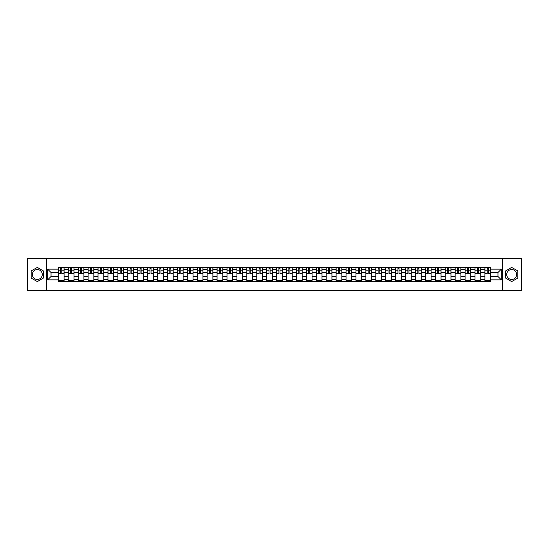 <?xml version="1.0" encoding="UTF-8"?>
<svg xmlns="http://www.w3.org/2000/svg" width="549" height="549" viewBox="0 0 549 549"><rect width="100%" height="100%" fill="white"/><g stroke="black" fill="none" stroke-linecap="round" stroke-linejoin="round"><path stroke-width="0.82" d="M37.305 279.462A4.962 4.962 0 0 1 32.35 274.5A4.962 4.962 0 0 1 37.305 269.538A4.962 4.962 0 0 1 42.266 274.5A4.962 4.962 0 0 1 37.305 279.462M511.695 279.462A4.962 4.962 0 0 1 506.734 274.5A4.962 4.962 0 0 1 511.695 269.538A4.962 4.962 0 0 1 516.65 274.5A4.962 4.962 0 0 1 511.695 279.462M502.603 290.4L521.55 290.4L521.55 258.6L27.45 258.6L27.45 290.4L502.603 290.4L502.603 258.6M68.275 281.335L68.275 269.6L64.075 269.6L64.075 281.335M64.075 269.6L64.075 267.665M68.275 269.6L68.275 267.665M73.998 267.665L73.998 281.335M78.198 281.335L78.198 267.665M83.922 267.665L83.922 281.335M88.115 281.335L88.115 267.665M93.838 267.665L93.838 281.335M98.038 281.335L98.038 267.665M103.761 267.665L103.761 281.335M107.954 281.335L107.954 267.665M113.677 267.665L113.677 281.335M117.877 281.335L117.877 267.665M123.6 267.665L123.6 281.335M127.793 281.335L127.793 267.665M133.517 267.665L133.517 281.335M137.717 281.335L137.717 267.665M143.44 267.665L143.44 281.335M147.64 281.335L147.64 267.665M153.356 267.665L153.356 281.335M157.556 281.335L157.556 267.665M163.279 267.665L163.279 281.335M167.479 281.335L167.479 267.665M173.203 267.665L173.203 281.335M177.396 281.335L177.396 267.665M183.119 267.665L183.119 281.335M187.319 281.335L187.319 267.665M193.042 267.665L193.042 281.335M197.235 281.335L197.235 267.665M202.958 267.665L202.958 281.335M207.158 281.335L207.158 267.665M212.882 267.665L212.882 281.335M217.075 281.335L217.075 267.665M222.798 267.665L222.798 281.335M226.998 281.335L226.998 267.665M232.721 267.665L232.721 281.335M236.921 281.335L236.921 267.665M242.644 267.665L242.644 281.335M246.837 281.335L246.837 267.665M252.561 267.665L252.561 281.335M256.76 281.335L256.76 267.665M262.484 267.665L262.484 281.335M266.677 281.335L266.677 267.665M272.4 267.665L272.4 281.335M276.6 281.335L276.6 267.665M282.323 267.665L282.323 281.335M286.516 281.335L286.516 267.665M292.24 267.665L292.24 281.335M296.439 281.335L296.439 267.665M302.163 267.665L302.163 281.335M306.356 281.335L306.356 267.665M312.079 267.665L312.079 281.335M316.279 281.335L316.279 267.665M322.002 267.665L322.002 281.335M326.202 281.335L326.202 267.665M331.925 267.665L331.925 281.335M336.118 281.335L336.118 267.665M341.842 267.665L341.842 281.335M346.042 281.335L346.042 267.665M351.765 267.665L351.765 281.335M355.958 281.335L355.958 267.665M361.681 267.665L361.681 281.335M365.881 281.335L365.881 267.665M371.604 267.665L371.604 281.335M375.797 281.335L375.797 267.665M381.521 267.665L381.521 281.335M385.721 281.335L385.721 267.665M391.444 267.665L391.444 281.335M395.644 281.335L395.644 267.665M401.36 267.665L401.36 281.335M405.56 281.335L405.56 267.665M411.283 267.665L411.283 281.335M415.483 281.335L415.483 267.665M421.207 267.665L421.207 281.335M425.4 281.335L425.4 267.665M431.123 267.665L431.123 281.335M435.323 281.335L435.323 267.665M441.046 267.665L441.046 281.335M445.239 281.335L445.239 267.665M450.962 267.665L450.962 281.335M455.162 281.335L455.162 267.665M460.886 267.665L460.886 281.335M465.078 281.335L465.078 267.665M470.802 267.665L470.802 281.335M475.002 281.335L475.002 267.665M480.725 267.665L480.725 281.335M484.925 281.335L484.925 267.665M484.925 276.47L480.725 276.47M475.002 276.47L470.802 276.47M465.078 276.47L460.886 276.47M455.162 276.47L450.962 276.47M445.239 276.47L441.046 276.47M435.323 276.47L431.123 276.47M425.4 276.47L421.207 276.47M415.483 276.47L411.283 276.47M405.56 276.47L401.36 276.47M395.644 276.47L391.444 276.47M385.721 276.47L381.521 276.47M375.797 276.47L371.604 276.47M365.881 276.47L361.681 276.47M355.958 276.47L351.765 276.47M346.042 276.47L341.842 276.47M336.118 276.47L331.925 276.47M326.202 276.47L322.002 276.47M316.279 276.47L312.079 276.47M306.356 276.47L302.163 276.47M296.439 276.47L292.24 276.47M286.516 276.47L282.323 276.47M276.6 276.47L272.4 276.47M266.677 276.47L262.484 276.47M256.76 276.47L252.561 276.47M246.837 276.47L242.644 276.47M236.921 276.47L232.721 276.47M226.998 276.47L222.798 276.47M217.075 276.47L212.882 276.47M207.158 276.47L202.958 276.47M197.235 276.47L193.042 276.47M187.319 276.47L183.119 276.47M177.396 276.47L173.203 276.47M167.479 276.47L163.279 276.47M157.556 276.47L153.356 276.47M147.64 276.47L143.44 276.47M137.717 276.47L133.517 276.47M127.793 276.47L123.6 276.47M117.877 276.47L113.677 276.47M107.954 276.47L103.761 276.47M98.038 276.47L93.838 276.47M88.115 276.47L83.922 276.47M78.198 276.47L73.998 276.47M68.275 276.47L64.075 276.47M484.925 272.53L480.725 272.53M475.002 272.53L470.802 272.53M465.078 272.53L460.886 272.53M455.162 272.53L450.962 272.53M445.239 272.53L441.046 272.53M435.323 272.53L431.123 272.53M425.4 272.53L421.207 272.53M415.483 272.53L411.283 272.53M405.56 272.53L401.36 272.53M395.644 272.53L391.444 272.53M385.721 272.53L381.521 272.53M375.797 272.53L371.604 272.53M365.881 272.53L361.681 272.53M355.958 272.53L351.765 272.53M346.042 272.53L341.842 272.53M336.118 272.53L331.925 272.53M326.202 272.53L322.002 272.53M316.279 272.53L312.079 272.53M306.356 272.53L302.163 272.53M296.439 272.53L292.24 272.53M286.516 272.53L282.323 272.53M276.6 272.53L272.4 272.53M266.677 272.53L262.484 272.53M256.76 272.53L252.561 272.53M246.837 272.53L242.644 272.53M236.921 272.53L232.721 272.53M226.998 272.53L222.798 272.53M217.075 272.53L212.882 272.53M207.158 272.53L202.958 272.53M197.235 272.53L193.042 272.53M187.319 272.53L183.119 272.53M177.396 272.53L173.203 272.53M167.479 272.53L163.279 272.53M157.556 272.53L153.356 272.53M147.64 272.53L143.44 272.53M137.717 272.53L133.517 272.53M127.793 272.53L123.6 272.53M117.877 272.53L113.677 272.53M107.954 272.53L103.761 272.53M98.038 272.53L93.838 272.53M88.115 272.53L83.922 272.53M78.198 272.53L73.998 272.53M68.275 272.53L64.075 272.53M51.043 276.47L58.352 276.47L58.352 272.53L51.043 272.53L51.043 276.47L47.674 279.839L47.674 269.161L58.352 269.161L58.352 272.53M490.648 272.53L490.648 276.47L497.957 276.47L497.957 272.53L490.648 272.53L490.648 267.665L58.352 267.665L58.352 269.161M490.648 269.161L501.326 269.161L501.326 279.839L490.648 279.839L490.648 276.47M58.352 276.47L58.352 281.335L490.648 281.335L490.648 279.839M58.352 279.839L47.674 279.839M46.397 290.4L46.397 258.6M43.446 270.959L37.305 267.411L31.169 270.959L31.169 278.041L37.305 281.589L43.446 278.041L43.446 270.959M517.831 270.959L511.695 267.411L505.554 270.959L505.554 278.041L511.695 281.589L517.831 278.041L517.831 270.959M64.075 280.381L58.352 280.381M60.678 268.619L61.756 268.619M73.998 280.381L68.275 280.381M70.595 268.619L71.679 268.619M83.922 280.381L78.198 280.381M80.518 268.619L81.595 268.619M93.838 280.381L88.115 280.381M90.434 268.619L91.518 268.619M103.761 280.381L98.038 280.381M100.357 268.619L101.435 268.619M113.677 280.381L107.954 280.381M110.274 268.619L111.358 268.619M123.6 280.381L117.877 280.381M120.197 268.619L121.281 268.619M133.517 280.381L127.793 280.381M130.12 268.619L131.197 268.619M143.44 280.381L137.717 280.381M140.036 268.619L141.12 268.619M153.356 280.381L147.64 280.381M149.959 268.619L151.037 268.619M163.279 280.381L157.556 280.381M159.876 268.619L160.96 268.619M173.203 280.381L167.479 280.381M169.799 268.619L170.876 268.619M183.119 280.381L177.396 280.381M179.715 268.619L180.799 268.619M193.042 280.381L187.319 280.381M189.638 268.619L190.723 268.619M202.958 280.381L197.235 280.381M199.562 268.619L200.639 268.619M212.882 280.381L207.158 280.381M209.478 268.619L210.562 268.619M222.798 280.381L217.075 280.381M219.401 268.619L220.478 268.619M232.721 280.381L226.998 280.381M229.317 268.619L230.402 268.619M242.644 280.381L236.921 280.381M239.24 268.619L240.318 268.619M252.561 280.381L246.837 280.381M249.157 268.619L250.241 268.619M262.484 280.381L256.76 280.381M259.08 268.619L260.157 268.619M272.4 280.381L266.677 280.381M268.996 268.619L270.081 268.619M282.323 280.381L276.6 280.381M278.919 268.619L280.004 268.619M292.24 280.381L286.516 280.381M288.843 268.619L289.92 268.619M302.163 280.381L296.439 280.381M298.759 268.619L299.843 268.619M312.079 280.381L306.356 280.381M308.682 268.619L309.76 268.619M322.002 280.381L316.279 280.381M318.598 268.619L319.683 268.619M331.925 280.381L326.202 280.381M328.522 268.619L329.599 268.619M341.842 280.381L336.118 280.381M338.438 268.619L339.522 268.619M351.765 280.381L346.042 280.381M348.361 268.619L349.439 268.619M361.681 280.381L355.958 280.381M358.277 268.619L359.362 268.619M371.604 280.381L365.881 280.381M368.201 268.619L369.285 268.619M381.521 280.381L375.797 280.381M378.124 268.619L379.201 268.619M391.444 280.381L385.721 280.381M388.04 268.619L389.124 268.619M401.36 280.381L395.644 280.381M397.963 268.619L399.041 268.619M411.283 280.381L405.56 280.381M407.88 268.619L408.964 268.619M421.207 280.381L415.483 280.381M417.803 268.619L418.88 268.619M431.123 280.381L425.4 280.381M427.719 268.619L428.803 268.619M441.046 280.381L435.323 280.381M437.642 268.619L438.726 268.619M450.962 280.381L445.239 280.381M447.565 268.619L448.643 268.619M460.886 280.381L455.162 280.381M457.482 268.619L458.566 268.619M470.802 280.381L465.078 280.381M467.405 268.619L468.482 268.619M480.725 280.381L475.002 280.381M477.321 268.619L478.405 268.619M490.648 280.381L484.925 280.381M487.244 268.619L488.322 268.619M47.674 269.161L51.043 272.53M497.957 276.47L501.326 279.839M497.957 272.53L501.326 269.161M61.756 273.766L61.756 267.727L64.048 267.727L64.048 273.766L61.756 273.766M60.678 268.557L61.756 268.557M59.724 267.727L58.386 267.727L58.386 273.766L60.678 273.766L60.678 267.727L62.71 267.727M71.679 273.766L71.679 267.727L73.964 267.727L73.964 273.766L71.679 273.766M70.595 268.557L71.679 268.557M69.641 267.727L68.309 267.727L68.309 273.766L70.595 273.766L70.595 267.727L72.633 267.727M81.595 273.766L81.595 267.727L83.887 267.727L83.887 273.766L81.595 273.766M80.518 268.557L81.595 268.557M79.564 267.727L78.226 267.727L78.226 273.766L80.518 273.766L80.518 267.727L82.549 267.727M91.518 273.766L91.518 267.727L93.804 267.727L93.804 273.766L91.518 273.766M90.434 268.557L91.518 268.557M89.48 267.727L88.149 267.727L88.149 273.766L90.434 273.766L90.434 267.727L92.472 267.727M101.435 273.766L101.435 267.727L103.727 267.727L103.727 273.766L101.435 273.766M100.357 268.557L101.435 268.557M99.403 267.727L98.065 267.727L98.065 273.766L100.357 273.766L100.357 267.727L102.388 267.727M111.358 273.766L111.358 267.727L113.65 267.727L113.65 273.766L111.358 273.766M110.274 268.557L111.358 268.557M109.326 267.727L107.988 267.727L107.988 273.766L110.274 273.766L110.274 267.727L112.312 267.727M121.281 273.766L121.281 267.727L123.566 267.727L123.566 273.766L121.281 273.766M120.197 268.557L121.281 268.557M119.243 267.727L117.905 267.727L117.905 273.766L120.197 273.766L120.197 267.727L122.235 267.727M131.197 273.766L131.197 267.727L133.489 267.727L133.489 273.766L131.197 273.766M130.12 268.557L131.197 268.557M129.166 267.727L127.828 267.727L127.828 273.766L130.12 273.766L130.12 267.727L132.151 267.727M141.12 273.766L141.12 267.727L143.406 267.727L143.406 273.766L141.12 273.766M140.036 268.557L141.12 268.557M139.082 267.727L137.751 267.727L137.751 273.766L140.036 273.766L140.036 267.727L142.074 267.727M151.037 273.766L151.037 267.727L153.329 267.727L153.329 273.766L151.037 273.766M149.959 268.557L151.037 268.557M149.005 267.727L147.667 267.727L147.667 273.766L149.959 273.766L149.959 267.727L151.991 267.727M160.96 273.766L160.96 267.727L163.245 267.727L163.245 273.766L160.96 273.766M159.876 268.557L160.96 268.557M158.922 267.727L157.59 267.727L157.59 273.766L159.876 273.766L159.876 267.727L161.914 267.727M170.876 273.766L170.876 267.727L173.168 267.727L173.168 273.766L170.876 273.766M169.799 268.557L170.876 268.557M168.845 267.727L167.507 267.727L167.507 273.766L169.799 273.766L169.799 267.727L171.83 267.727M180.799 273.766L180.799 267.727L183.092 267.727L183.092 273.766L180.799 273.766M179.715 268.557L180.799 268.557M178.761 267.727L177.43 267.727L177.43 273.766L179.715 273.766L179.715 267.727L181.753 267.727M190.723 273.766L190.723 267.727L193.008 267.727L193.008 273.766L190.723 273.766M189.638 268.557L190.723 268.557M188.684 267.727L187.346 267.727L187.346 273.766L189.638 273.766L189.638 267.727L191.676 267.727M200.639 273.766L200.639 267.727L202.931 267.727L202.931 273.766L200.639 273.766M199.562 268.557L200.639 268.557M198.608 267.727L197.269 267.727L197.269 273.766L199.562 273.766L199.562 267.727L201.593 267.727M210.562 273.766L210.562 267.727L212.847 267.727L212.847 273.766L210.562 273.766M209.478 268.557L210.562 268.557M208.524 267.727L207.193 267.727L207.193 273.766L209.478 273.766L209.478 267.727L211.516 267.727M220.478 273.766L220.478 267.727L222.77 267.727L222.77 273.766L220.478 273.766M219.401 268.557L220.478 268.557M218.447 267.727L217.109 267.727L217.109 273.766L219.401 273.766L219.401 267.727L221.432 267.727M230.402 273.766L230.402 267.727L232.687 267.727L232.687 273.766L230.402 273.766M229.317 268.557L230.402 268.557M228.363 267.727L227.032 267.727L227.032 273.766L229.317 273.766L229.317 267.727L231.355 267.727M240.318 273.766L240.318 267.727L242.61 267.727L242.61 273.766L240.318 273.766M239.24 268.557L240.318 268.557M238.287 267.727L236.948 267.727L236.948 273.766L239.24 273.766L239.24 267.727L241.272 267.727M250.241 273.766L250.241 267.727L252.526 267.727L252.526 273.766L250.241 273.766M249.157 268.557L250.241 268.557M248.203 267.727L246.872 267.727L246.872 273.766L249.157 273.766L249.157 267.727L251.195 267.727M260.157 273.766L260.157 267.727L262.449 267.727L262.449 273.766L260.157 273.766M259.08 268.557L260.157 268.557M258.126 267.727L256.788 267.727L256.788 273.766L259.08 273.766L259.08 267.727L261.111 267.727M270.081 273.766L270.081 267.727L272.373 267.727L272.373 273.766L270.081 273.766M268.996 268.557L270.081 268.557M268.042 267.727L266.711 267.727L266.711 273.766L268.996 273.766L268.996 267.727L271.034 267.727M280.004 273.766L280.004 267.727L282.289 267.727L282.289 273.766L280.004 273.766M278.919 268.557L280.004 268.557M277.966 267.727L276.627 267.727L276.627 273.766L278.919 273.766L278.919 267.727L280.958 267.727M289.92 273.766L289.92 267.727L292.212 267.727L292.212 273.766L289.92 273.766M288.843 268.557L289.92 268.557M287.889 267.727L286.551 267.727L286.551 273.766L288.843 273.766L288.843 267.727L290.874 267.727M299.843 273.766L299.843 267.727L302.128 267.727L302.128 273.766L299.843 273.766M298.759 268.557L299.843 268.557M297.805 267.727L296.474 267.727L296.474 273.766L298.759 273.766L298.759 267.727L300.797 267.727M309.76 273.766L309.76 267.727L312.052 267.727L312.052 273.766L309.76 273.766M308.682 268.557L309.76 268.557M307.728 267.727L306.39 267.727L306.39 273.766L308.682 273.766L308.682 267.727L310.713 267.727M319.683 273.766L319.683 267.727L321.968 267.727L321.968 273.766L319.683 273.766M318.598 268.557L319.683 268.557M317.645 267.727L316.313 267.727L316.313 273.766L318.598 273.766L318.598 267.727L320.637 267.727M329.599 273.766L329.599 267.727L331.891 267.727L331.891 273.766L329.599 273.766M328.522 268.557L329.599 268.557M327.568 267.727L326.23 267.727L326.23 273.766L328.522 273.766L328.522 267.727L330.553 267.727M339.522 273.766L339.522 267.727L341.807 267.727L341.807 273.766L339.522 273.766M338.438 268.557L339.522 268.557M337.484 267.727L336.153 267.727L336.153 273.766L338.438 273.766L338.438 267.727L340.476 267.727M349.439 273.766L349.439 267.727L351.731 267.727L351.731 273.766L349.439 273.766M348.361 268.557L349.439 268.557M347.407 267.727L346.069 267.727L346.069 273.766L348.361 273.766L348.361 267.727L350.392 267.727M359.362 273.766L359.362 267.727L361.654 267.727L361.654 273.766L359.362 273.766M358.277 268.557L359.362 268.557M357.324 267.727L355.992 267.727L355.992 273.766L358.277 273.766L358.277 267.727L360.316 267.727M369.285 273.766L369.285 267.727L371.57 267.727L371.57 273.766L369.285 273.766M368.201 268.557L369.285 268.557M367.247 267.727L365.909 267.727L365.909 273.766L368.201 273.766L368.201 267.727L370.239 267.727M379.201 273.766L379.201 267.727L381.493 267.727L381.493 273.766L379.201 273.766M378.124 268.557L379.201 268.557M377.17 267.727L375.832 267.727L375.832 273.766L378.124 273.766L378.124 267.727L380.155 267.727M389.124 273.766L389.124 267.727L391.41 267.727L391.41 273.766L389.124 273.766M388.04 268.557L389.124 268.557M387.086 267.727L385.755 267.727L385.755 273.766L388.04 273.766L388.04 267.727L390.078 267.727M399.041 273.766L399.041 267.727L401.333 267.727L401.333 273.766L399.041 273.766M397.963 268.557L399.041 268.557M397.009 267.727L395.671 267.727L395.671 273.766L397.963 273.766L397.963 267.727L399.995 267.727M408.964 273.766L408.964 267.727L411.249 267.727L411.249 273.766L408.964 273.766M407.88 268.557L408.964 268.557M406.926 267.727L405.594 267.727L405.594 273.766L407.88 273.766L407.88 267.727L409.918 267.727M418.88 273.766L418.88 267.727L421.172 267.727L421.172 273.766L418.88 273.766M417.803 268.557L418.88 268.557M416.849 267.727L415.511 267.727L415.511 273.766L417.803 273.766L417.803 267.727L419.834 267.727M428.803 273.766L428.803 267.727L431.095 267.727L431.095 273.766L428.803 273.766M427.719 268.557L428.803 268.557M426.765 267.727L425.434 267.727L425.434 273.766L427.719 273.766L427.719 267.727L429.757 267.727M438.726 273.766L438.726 267.727L441.012 267.727L441.012 273.766L438.726 273.766M437.642 268.557L438.726 268.557M436.688 267.727L435.35 267.727L435.35 273.766L437.642 273.766L437.642 267.727L439.674 267.727M448.643 273.766L448.643 267.727L450.935 267.727L450.935 273.766L448.643 273.766M447.565 268.557L448.643 268.557M446.611 267.727L445.273 267.727L445.273 273.766L447.565 273.766L447.565 267.727L449.597 267.727M458.566 273.766L458.566 267.727L460.851 267.727L460.851 273.766L458.566 273.766M457.482 268.557L458.566 268.557M456.528 267.727L455.196 267.727L455.196 273.766L457.482 273.766L457.482 267.727L459.52 267.727M468.482 273.766L468.482 267.727L470.774 267.727L470.774 273.766L468.482 273.766M467.405 268.557L468.482 268.557M466.451 267.727L465.113 267.727L465.113 273.766L467.405 273.766L467.405 267.727L469.436 267.727M478.405 273.766L478.405 267.727L480.691 267.727L480.691 273.766L478.405 273.766M477.321 268.557L478.405 268.557M476.367 267.727L475.036 267.727L475.036 273.766L477.321 273.766L477.321 267.727L479.359 267.727M488.322 273.766L488.322 267.727L490.614 267.727L490.614 273.766L488.322 273.766M487.244 268.557L488.322 268.557M486.29 267.727L484.952 267.727L484.952 273.766L487.244 273.766L487.244 267.727L489.276 267.727M475.002 269.6L470.802 269.6M465.078 269.6L460.886 269.6M455.162 269.6L450.962 269.6M445.239 269.6L441.046 269.6M435.323 269.6L431.123 269.6M425.4 269.6L421.207 269.6M415.483 269.6L411.283 269.6M405.56 269.6L401.36 269.6M395.644 269.6L391.444 269.6M385.721 269.6L381.521 269.6M375.797 269.6L371.604 269.6M365.881 269.6L361.681 269.6M355.958 269.6L351.765 269.6M346.042 269.6L341.842 269.6M336.118 269.6L331.925 269.6M326.202 269.6L322.002 269.6M316.279 269.6L312.079 269.6M306.356 269.6L302.163 269.6M296.439 269.6L292.24 269.6M286.516 269.6L282.323 269.6M276.6 269.6L272.4 269.6M266.677 269.6L262.484 269.6M256.76 269.6L252.561 269.6M246.837 269.6L242.644 269.6M236.921 269.6L232.721 269.6M226.998 269.6L222.798 269.6M217.075 269.6L212.882 269.6M207.158 269.6L202.958 269.6M197.235 269.6L193.042 269.6M187.319 269.6L183.119 269.6M177.396 269.6L173.203 269.6M167.479 269.6L163.279 269.6M157.556 269.6L153.356 269.6M147.64 269.6L143.44 269.6M137.717 269.6L133.517 269.6M127.793 269.6L123.6 269.6M117.877 269.6L113.677 269.6M107.954 269.6L103.761 269.6M98.038 269.6L93.838 269.6M88.115 269.6L83.922 269.6M78.198 269.6L73.998 269.6M484.925 269.6L480.725 269.6M475.002 279.4L470.802 279.4M465.078 279.4L460.886 279.4M455.162 279.4L450.962 279.4M445.239 279.4L441.046 279.4M435.323 279.4L431.123 279.4M425.4 279.4L421.207 279.4M415.483 279.4L411.283 279.4M405.56 279.4L401.36 279.4M395.644 279.4L391.444 279.4M385.721 279.4L381.521 279.4M375.797 279.4L371.604 279.4M365.881 279.4L361.681 279.4M355.958 279.4L351.765 279.4M346.042 279.4L341.842 279.4M336.118 279.4L331.925 279.4M326.202 279.4L322.002 279.4M316.279 279.4L312.079 279.4M306.356 279.4L302.163 279.4M296.439 279.4L292.24 279.4M286.516 279.4L282.323 279.4M276.6 279.4L272.4 279.4M266.677 279.4L262.484 279.4M256.76 279.4L252.561 279.4M246.837 279.4L242.644 279.4M236.921 279.4L232.721 279.4M226.998 279.4L222.798 279.4M217.075 279.4L212.882 279.4M207.158 279.4L202.958 279.4M197.235 279.4L193.042 279.4M187.319 279.4L183.119 279.4M177.396 279.4L173.203 279.4M167.479 279.4L163.279 279.4M157.556 279.4L153.356 279.4M147.64 279.4L143.44 279.4M137.717 279.4L133.517 279.4M127.793 279.4L123.6 279.4M117.877 279.4L113.677 279.4M107.954 279.4L103.761 279.4M98.038 279.4L93.838 279.4M88.115 279.4L83.922 279.4M78.198 279.4L73.998 279.4M68.275 279.4L64.075 279.4M484.925 279.4L480.725 279.4M61.756 273.553L64.048 273.553M61.756 270.815L64.048 270.815M58.386 273.553L60.678 273.553M58.386 270.815L60.678 270.815M71.679 273.553L73.964 273.553M71.679 270.815L73.964 270.815M68.309 273.553L70.595 273.553M68.309 270.815L70.595 270.815M81.595 273.553L83.887 273.553M81.595 270.815L83.887 270.815M78.226 273.553L80.518 273.553M78.226 270.815L80.518 270.815M91.518 273.553L93.804 273.553M91.518 270.815L93.804 270.815M88.149 273.553L90.434 273.553M88.149 270.815L90.434 270.815M101.435 273.553L103.727 273.553M101.435 270.815L103.727 270.815M98.065 273.553L100.357 273.553M98.065 270.815L100.357 270.815M111.358 273.553L113.65 273.553M111.358 270.815L113.65 270.815M107.988 273.553L110.274 273.553M107.988 270.815L110.274 270.815M121.281 273.553L123.566 273.553M121.281 270.815L123.566 270.815M117.905 273.553L120.197 273.553M117.905 270.815L120.197 270.815M131.197 273.553L133.489 273.553M131.197 270.815L133.489 270.815M127.828 273.553L130.12 273.553M127.828 270.815L130.12 270.815M141.12 273.553L143.406 273.553M141.12 270.815L143.406 270.815M137.751 273.553L140.036 273.553M137.751 270.815L140.036 270.815M151.037 273.553L153.329 273.553M151.037 270.815L153.329 270.815M147.667 273.553L149.959 273.553M147.667 270.815L149.959 270.815M160.96 273.553L163.245 273.553M160.96 270.815L163.245 270.815M157.59 273.553L159.876 273.553M157.59 270.815L159.876 270.815M170.876 273.553L173.168 273.553M170.876 270.815L173.168 270.815M167.507 273.553L169.799 273.553M167.507 270.815L169.799 270.815M180.799 273.553L183.092 273.553M180.799 270.815L183.092 270.815M177.43 273.553L179.715 273.553M177.43 270.815L179.715 270.815M190.723 273.553L193.008 273.553M190.723 270.815L193.008 270.815M187.346 273.553L189.638 273.553M187.346 270.815L189.638 270.815M200.639 273.553L202.931 273.553M200.639 270.815L202.931 270.815M197.269 273.553L199.562 273.553M197.269 270.815L199.562 270.815M210.562 273.553L212.847 273.553M210.562 270.815L212.847 270.815M207.193 273.553L209.478 273.553M207.193 270.815L209.478 270.815M220.478 273.553L222.77 273.553M220.478 270.815L222.77 270.815M217.109 273.553L219.401 273.553M217.109 270.815L219.401 270.815M230.402 273.553L232.687 273.553M230.402 270.815L232.687 270.815M227.032 273.553L229.317 273.553M227.032 270.815L229.317 270.815M240.318 273.553L242.61 273.553M240.318 270.815L242.61 270.815M236.948 273.553L239.24 273.553M236.948 270.815L239.24 270.815M250.241 273.553L252.526 273.553M250.241 270.815L252.526 270.815M246.872 273.553L249.157 273.553M246.872 270.815L249.157 270.815M260.157 273.553L262.449 273.553M260.157 270.815L262.449 270.815M256.788 273.553L259.08 273.553M256.788 270.815L259.08 270.815M270.081 273.553L272.373 273.553M270.081 270.815L272.373 270.815M266.711 273.553L268.996 273.553M266.711 270.815L268.996 270.815M280.004 273.553L282.289 273.553M280.004 270.815L282.289 270.815M276.627 273.553L278.919 273.553M276.627 270.815L278.919 270.815M289.92 273.553L292.212 273.553M289.92 270.815L292.212 270.815M286.551 273.553L288.843 273.553M286.551 270.815L288.843 270.815M299.843 273.553L302.128 273.553M299.843 270.815L302.128 270.815M296.474 273.553L298.759 273.553M296.474 270.815L298.759 270.815M309.76 273.553L312.052 273.553M309.76 270.815L312.052 270.815M306.39 273.553L308.682 273.553M306.39 270.815L308.682 270.815M319.683 273.553L321.968 273.553M319.683 270.815L321.968 270.815M316.313 273.553L318.598 273.553M316.313 270.815L318.598 270.815M329.599 273.553L331.891 273.553M329.599 270.815L331.891 270.815M326.23 273.553L328.522 273.553M326.23 270.815L328.522 270.815M339.522 273.553L341.807 273.553M339.522 270.815L341.807 270.815M336.153 273.553L338.438 273.553M336.153 270.815L338.438 270.815M349.439 273.553L351.731 273.553M349.439 270.815L351.731 270.815M346.069 273.553L348.361 273.553M346.069 270.815L348.361 270.815M359.362 273.553L361.654 273.553M359.362 270.815L361.654 270.815M355.992 273.553L358.277 273.553M355.992 270.815L358.277 270.815M369.285 273.553L371.57 273.553M369.285 270.815L371.57 270.815M365.909 273.553L368.201 273.553M365.909 270.815L368.201 270.815M379.201 273.553L381.493 273.553M379.201 270.815L381.493 270.815M375.832 273.553L378.124 273.553M375.832 270.815L378.124 270.815M389.124 273.553L391.41 273.553M389.124 270.815L391.41 270.815M385.755 273.553L388.04 273.553M385.755 270.815L388.04 270.815M399.041 273.553L401.333 273.553M399.041 270.815L401.333 270.815M395.671 273.553L397.963 273.553M395.671 270.815L397.963 270.815M408.964 273.553L411.249 273.553M408.964 270.815L411.249 270.815M405.594 273.553L407.88 273.553M405.594 270.815L407.88 270.815M418.88 273.553L421.172 273.553M418.88 270.815L421.172 270.815M415.511 273.553L417.803 273.553M415.511 270.815L417.803 270.815M428.803 273.553L431.095 273.553M428.803 270.815L431.095 270.815M425.434 273.553L427.719 273.553M425.434 270.815L427.719 270.815M438.726 273.553L441.012 273.553M438.726 270.815L441.012 270.815M435.35 273.553L437.642 273.553M435.35 270.815L437.642 270.815M448.643 273.553L450.935 273.553M448.643 270.815L450.935 270.815M445.273 273.553L447.565 273.553M445.273 270.815L447.565 270.815M458.566 273.553L460.851 273.553M458.566 270.815L460.851 270.815M455.196 273.553L457.482 273.553M455.196 270.815L457.482 270.815M468.482 273.553L470.774 273.553M468.482 270.815L470.774 270.815M465.113 273.553L467.405 273.553M465.113 270.815L467.405 270.815M478.405 273.553L480.691 273.553M478.405 270.815L480.691 270.815M475.036 273.553L477.321 273.553M475.036 270.815L477.321 270.815M488.322 273.553L490.614 273.553M488.322 270.815L490.614 270.815M484.952 273.553L487.244 273.553M484.952 270.815L487.244 270.815"/></g></svg>

